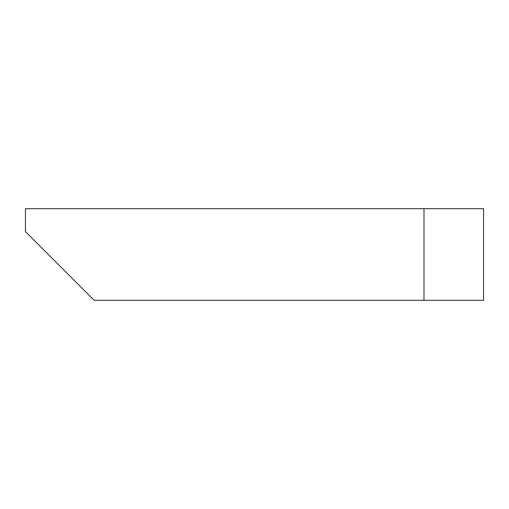 <?xml version="1.0" encoding="UTF-8"?>
<svg xmlns="http://www.w3.org/2000/svg" width="509" height="509" viewBox="0 0 509 509"><rect width="100%" height="100%" fill="white"/><g stroke="black" fill="none" stroke-linecap="round" stroke-linejoin="round"><path stroke-width="0.76" d="M483.55 208.69L483.55 300.31L94.171 300.31L25.45 231.589L25.45 208.69L483.55 208.69M25.45 231.595L94.171 300.31M423.997 300.31L423.997 208.69"/></g></svg>
